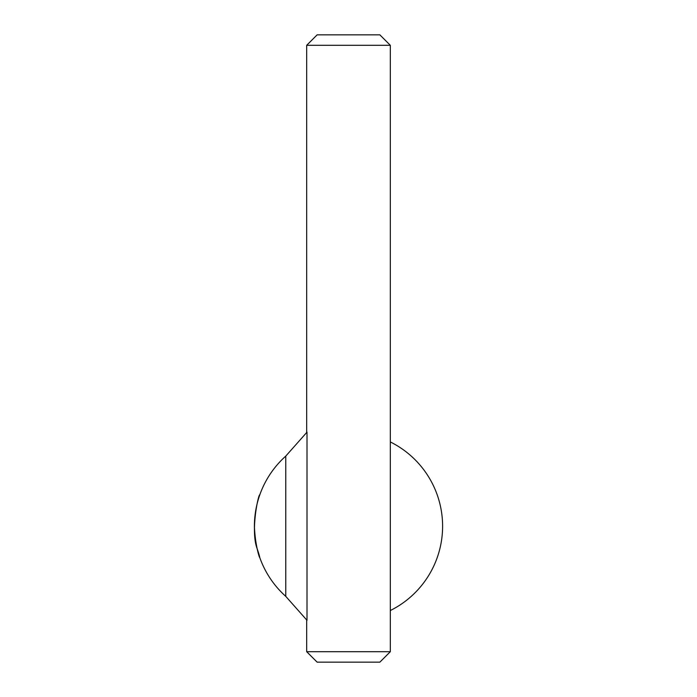 <?xml version="1.0" encoding="UTF-8"?>
<svg xmlns="http://www.w3.org/2000/svg" width="697" height="697" viewBox="0 0 697 697"><rect width="100%" height="100%" fill="white"/><g stroke="black" fill="none" stroke-linecap="round" stroke-linejoin="round"><path stroke-width="1.05" d="M285.77 456.099L307.011 432.14L307.011 620.33L285.77 596.371L285.77 456.099A94.095 94.095 0 0 0 285.77 596.371M259.789 494.87C258.578 493.398 250.336 530.452 257.054 548.417C263.945 568.343 255.442 553.165 254.405 526.235M437.211 557.6L438.03 555.195M390.32 610.528A94.095 94.095 0 0 0 390.32 441.942M390.32 651.695L306.68 651.695L317.135 662.15L379.865 662.15L390.32 651.695L390.32 45.305L306.68 45.305L317.135 34.85L379.865 34.85L390.32 45.305M306.68 651.695L306.68 619.964M306.68 432.497L306.68 45.305"/></g></svg>
